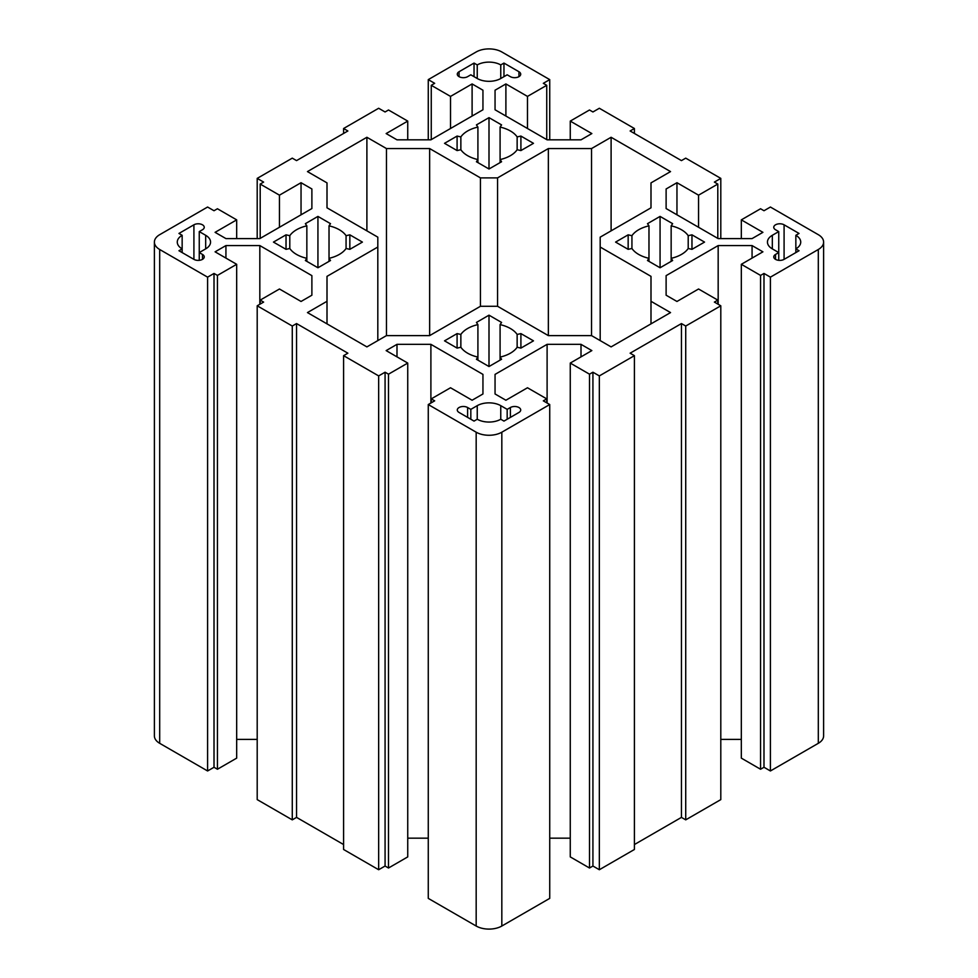 <?xml version="1.0" encoding="UTF-8"?>
<svg xmlns="http://www.w3.org/2000/svg" width="978" height="978" viewBox="0 0 978 978"><rect width="100%" height="100%" fill="white"/><g stroke="black" fill="none" stroke-linecap="round" stroke-linejoin="round"><path stroke-width="1.47" d="M306.847 261.37L306.847 258.326L305.368 260.515L317.936 267.764L330.503 260.515L329.024 258.326A30.245 17.457 0 0 0 346.065 248.485L349.843 249.341L362.41 242.092L349.843 234.83L346.065 235.686A30.245 17.457 0 0 0 329.024 225.845L330.503 223.669L317.936 216.407L305.368 223.669L306.847 225.845A30.245 17.457 0 0 0 289.794 235.686L286.028 234.83L273.461 242.092L286.028 249.341L289.794 248.485A30.245 17.457 0 0 0 296.554 254.439A30.245 17.457 0 0 0 306.847 258.326L306.847 225.845M477.912 162.605L477.912 159.573L476.433 161.749L489 168.998L501.567 161.749L500.088 159.573A30.245 17.457 0 0 0 517.142 149.72L520.907 150.575L533.475 143.326L520.907 136.064L517.142 136.92A30.245 17.457 0 0 0 500.088 127.079L501.567 124.903L489 117.641L476.433 124.903L477.912 127.079A30.245 17.457 0 0 0 460.858 136.92L457.093 136.064L444.525 143.326L457.093 150.575L460.858 149.72A30.245 17.457 0 0 0 467.618 155.673A30.245 17.457 0 0 0 477.912 159.573L477.912 127.079M459.061 76.663A6.051 3.496 0 0 0 467.618 76.663L470.821 74.805L477.24 78.509A16.638 9.597 0 0 0 500.76 78.509L507.179 74.805L510.382 76.663A6.051 3.496 0 0 0 516.971 77.421A6.051 3.496 0 0 0 520.712 74.194A6.051 3.496 0 0 0 518.939 71.724L503.963 63.081L500.76 64.927A16.638 9.597 0 0 0 477.24 64.927L474.037 63.081L459.061 71.724A6.051 3.496 0 0 0 457.288 74.194A6.051 3.496 0 0 0 459.061 76.663L459.061 71.724M477.912 360.136L477.912 357.092L476.433 359.268L489 366.53L501.567 359.268L500.088 357.092A30.245 17.457 0 0 0 517.142 347.251L520.907 348.107L533.475 340.845L520.907 333.596L517.142 334.452A30.245 17.457 0 0 0 500.088 324.61L501.567 322.434L489 315.173L476.433 322.434L477.912 324.61A30.245 17.457 0 0 0 460.858 334.452L457.093 333.596L444.525 340.845L457.093 348.107L460.858 347.251A30.245 17.457 0 0 0 467.618 353.192A30.245 17.457 0 0 0 477.912 357.092L477.912 324.61M775.53 259.366A6.051 3.496 0 0 0 784.087 259.366L799.05 250.735L795.847 248.877A16.638 9.597 0 0 0 800.725 242.092A16.638 9.597 0 0 0 795.847 235.295L799.05 233.449L784.087 224.806A6.051 3.496 0 0 0 777.498 224.048A6.051 3.496 0 0 0 773.757 227.275A6.051 3.496 0 0 0 775.53 229.744L778.745 231.59L772.327 235.295A16.638 9.597 0 0 0 767.449 242.092A16.638 9.597 0 0 0 772.327 248.877L778.745 252.581L775.53 254.439A6.051 3.496 0 0 0 773.757 256.908A6.051 3.496 0 0 0 775.53 259.366L775.53 254.439M648.976 261.37L648.976 258.326L647.497 260.515L660.064 267.764L672.632 260.515L671.152 258.326A30.245 17.457 0 0 0 688.206 248.485L691.972 249.341L704.539 242.092L691.972 234.83L688.206 235.686A30.245 17.457 0 0 0 671.152 225.845L672.632 223.669L660.064 216.407L647.497 223.669L648.976 225.845A30.245 17.457 0 0 0 631.935 235.686L628.157 234.83L615.59 242.092L628.157 249.341L631.935 248.485A30.245 17.457 0 0 0 638.683 254.439A30.245 17.457 0 0 0 648.976 258.326L648.976 225.845M676.959 301.468L666.116 295.209L666.116 275.637L718.17 245.576L752.07 245.576L762.913 251.835L741.324 264.304L760.566 275.417L763.989 273.449L770.407 277.153L818.305 249.5A18.142 10.477 0 0 0 823.61 242.092A18.142 10.477 0 0 0 818.305 234.683L770.407 207.03L763.989 210.735L760.566 208.754L741.324 219.867L762.913 232.336L752.07 238.595L718.17 238.595L666.116 208.546L666.116 188.962L676.959 182.703L698.549 195.172L717.803 184.06L714.38 182.091L720.798 178.387L685.725 158.143L681.446 160.612L630.125 130.979L634.404 128.509L599.343 108.265L592.925 111.969L589.502 109.988L570.26 121.101L591.849 133.57L581.005 139.83L547.105 139.83L495.051 109.78L495.051 90.208L505.895 83.937L527.484 96.406L546.739 85.306L543.316 83.326L549.734 79.621L501.824 51.968A18.142 10.477 0 0 0 476.176 51.968L428.266 79.621L434.684 83.326L431.261 85.306L450.516 96.406L472.105 83.937L482.949 90.208L482.949 109.78L430.895 139.83L396.995 139.83L386.151 133.57L407.74 121.101L388.498 109.988L385.075 111.969L378.657 108.265L343.596 128.509L347.875 130.979L296.554 160.612L292.275 158.143L257.202 178.387L263.62 182.091L260.197 184.06L279.451 195.172L301.041 182.703L311.884 188.962L311.884 208.546L259.83 238.595L225.93 238.595L215.087 232.336L236.676 219.867L217.434 208.754L214.011 210.735L207.593 207.03L159.695 234.683A18.142 10.477 0 0 0 154.39 242.092A18.142 10.477 0 0 0 159.695 249.5L207.593 277.153L214.011 273.449L217.434 275.417L236.676 264.304L215.087 251.835L225.93 245.576L259.83 245.576L311.884 275.637L311.884 295.209L301.041 301.468L279.451 288.999L260.197 300.112L263.62 302.092L257.202 305.796L292.275 326.041L296.554 323.571L347.875 353.192L343.596 355.662L378.657 375.907L385.075 372.215L388.498 374.183L407.74 363.07L386.151 350.601L396.995 344.342L430.895 344.342L482.949 374.391L482.949 393.975L472.105 400.234L450.516 387.765L431.261 398.877L434.684 400.846L428.266 404.55L476.176 432.203A18.142 10.477 0 0 0 501.824 432.203L549.734 404.55L543.316 400.846L546.739 398.877L527.484 387.765L505.895 400.234L495.051 393.975L495.051 374.391L547.105 344.342L581.005 344.342L591.849 350.601L570.26 363.07L589.502 374.183L592.925 372.215L599.343 375.907L634.404 355.662L630.125 353.192L681.446 323.571L685.725 326.041L720.798 305.796L714.38 302.092L717.803 300.112L698.549 288.999L676.959 301.468M717.803 304.06L717.803 300.112M634.404 844.552L681.446 817.388L685.725 819.857L720.798 799.613L720.798 305.796M685.725 819.857L685.725 326.041M681.446 817.388L681.446 323.571M570.26 363.07L570.26 856.899L589.502 868.012L592.925 866.031L599.343 869.735L634.404 849.491L634.404 355.662M599.343 869.735L599.343 375.907M592.925 866.031L592.925 372.215M589.502 868.012L589.502 374.183M581.005 356.86L581.005 344.342M547.105 403.034L547.105 344.342M549.734 838.17L570.26 838.17M495.051 393.975L495.051 374.391M546.739 402.826L546.739 398.877M428.266 404.55L428.266 898.379L476.176 926.032A18.142 10.477 0 0 0 501.824 926.032L549.734 898.379L549.734 404.55M431.261 402.826L431.261 398.877M482.949 393.975L482.949 374.391M430.895 403.034L430.895 344.342M396.995 356.86L396.995 344.342M407.74 838.17L428.266 838.17M343.596 355.662L343.596 849.491L378.657 869.735L385.075 866.031L388.498 868.012L407.74 856.899L407.74 363.07M388.498 868.012L388.498 374.183M385.075 866.031L385.075 372.215M378.657 869.735L378.657 375.907M257.202 305.796L257.202 799.613L292.275 819.857L296.554 817.388L296.554 323.571M296.554 817.388L343.596 844.552M292.275 819.857L292.275 326.041M260.197 304.06L260.197 300.112M311.884 295.209L311.884 275.637M259.83 304.268L259.83 245.576M225.93 258.106L225.93 245.576M236.676 739.405L257.202 739.405M154.39 242.092L154.39 735.908A18.142 10.477 0 0 0 159.695 743.317L207.593 770.97L214.011 767.265L217.434 769.246L236.676 758.133L236.676 264.304M217.434 769.246L217.434 275.417M214.011 767.265L214.011 273.449M207.593 770.97L207.593 277.153M236.676 238.595L236.676 219.867M311.884 208.546L311.884 188.962M301.041 214.805L301.041 182.703M279.451 227.275L279.451 195.172M260.197 238.387L260.197 184.06M257.202 238.595L257.202 178.387M343.596 133.448L343.596 128.509M407.74 139.83L407.74 121.101M482.949 109.78L482.949 90.208M472.105 116.04L472.105 83.937M450.516 128.509L450.516 96.406M431.261 139.622L431.261 85.306M428.266 139.83L428.266 79.621M549.734 139.83L549.734 79.621M546.739 139.622L546.739 85.306M527.484 128.509L527.484 96.406M505.895 116.04L505.895 83.937M495.051 109.78L495.051 90.208M570.26 139.83L570.26 121.101M634.404 133.448L634.404 128.509M720.798 238.595L720.798 178.387M717.803 238.387L717.803 184.06M698.549 227.275L698.549 195.172M676.959 214.805L676.959 182.703M666.116 208.546L666.116 188.962M741.324 238.595L741.324 219.867M741.324 264.304L741.324 758.133L760.566 769.246L763.989 767.265L770.407 770.97L818.305 743.317A18.142 10.477 0 0 0 823.61 735.908L823.61 242.092M770.407 770.97L770.407 277.153M763.989 767.265L763.989 273.449M760.566 769.246L760.566 275.417M752.07 258.106L752.07 245.576M718.17 304.268L718.17 245.576M720.798 739.405L741.324 739.405M666.116 295.209L666.116 275.637M193.913 259.366A6.051 3.496 0 0 0 200.502 260.124A6.051 3.496 0 0 0 204.243 256.908A6.051 3.496 0 0 0 202.47 254.439L199.255 252.581L205.673 248.877A16.638 9.597 0 0 0 210.551 242.092A16.638 9.597 0 0 0 205.673 235.295L199.255 231.59L202.47 229.744A6.051 3.496 0 0 0 204.243 227.275A6.051 3.496 0 0 0 200.502 224.048A6.051 3.496 0 0 0 193.913 224.806L178.95 233.449L182.152 235.295A16.638 9.597 0 0 0 177.275 242.092A16.638 9.597 0 0 0 182.152 248.877L178.95 250.735L193.913 259.366L193.913 224.806M477.24 419.244A16.638 9.597 0 0 0 500.76 419.244L503.963 421.102L518.939 412.459A6.051 3.496 0 0 0 520.712 409.99A6.051 3.496 0 0 0 516.971 406.762A6.051 3.496 0 0 0 510.382 407.52L507.179 409.366L500.76 405.662A16.638 9.597 0 0 0 477.24 405.662L470.821 409.366L467.618 407.52A6.051 3.496 0 0 0 461.029 406.762A6.051 3.496 0 0 0 457.288 409.99A6.051 3.496 0 0 0 459.061 412.459L474.037 421.102L477.24 419.244L477.24 405.662M650.993 301.297L650.993 276.358L600.186 247.031L600.186 237.153L650.993 207.825L650.993 182.886L670.541 171.59L611.103 137.275L591.543 148.558L548.352 148.558L497.557 177.886L480.442 177.886L429.648 148.558L386.457 148.558L366.897 137.275L307.459 171.59L327.007 182.886L327.007 207.825L377.814 237.153L377.814 247.031L327.007 276.358L327.007 301.297L307.459 312.581L366.897 346.897L386.457 335.613L429.648 335.613L480.442 306.285L497.557 306.285L548.352 335.613L591.543 335.613L611.103 346.897L670.541 312.581L650.993 301.297L650.993 323.865M327.007 323.865L327.007 301.297M377.814 340.601L377.814 247.031M366.897 230.857L366.897 137.275M386.457 335.613L386.457 148.558M429.648 335.613L429.648 148.558M480.442 306.285L480.442 177.886M497.557 306.285L497.557 177.886M548.352 335.613L548.352 148.558M591.543 335.613L591.543 148.558M611.103 230.857L611.103 137.275M600.186 340.601L600.186 247.031M660.064 267.764L660.064 216.407M671.152 261.37L671.152 225.845M688.206 248.485L688.206 235.686M691.972 249.341L691.972 234.83M628.157 249.341L628.157 234.83M631.935 248.485L631.935 235.686M795.847 252.581L795.847 235.295M778.745 260.344L778.745 231.59M470.821 419.244L470.821 409.366M507.179 419.244L507.179 409.366M500.088 360.136L500.088 324.61M457.093 348.107L457.093 333.596M460.858 347.251L460.858 334.452M489 366.53L489 315.173M517.142 347.251L517.142 334.452M520.907 348.107L520.907 333.596M500.76 78.509L500.76 64.927M477.24 78.509L477.24 64.927M503.963 76.663L503.963 63.081M474.037 76.663L474.037 63.081M460.858 149.72L460.858 136.92M489 168.998L489 117.641M500.088 162.605L500.088 127.079M517.142 149.72L517.142 136.92M520.907 150.575L520.907 136.064M457.093 150.575L457.093 136.064M329.024 261.37L329.024 225.845M286.028 249.341L286.028 234.83M289.794 248.485L289.794 235.686M317.936 267.764L317.936 216.407M346.065 248.485L346.065 235.686M349.843 249.341L349.843 234.83M182.152 252.581L182.152 235.295M199.255 260.344L199.255 231.59M501.824 926.032L501.824 432.203M476.176 926.032L476.176 432.203M159.695 743.317L159.695 249.5M818.305 743.317L818.305 249.5M784.087 259.366L784.087 224.806M772.327 248.877L772.327 235.295M467.618 417.398L467.618 407.52M500.76 419.244L500.76 405.662M510.382 417.398L510.382 407.52M518.939 76.663L518.939 71.724M202.47 259.366L202.47 254.439M205.673 248.877L205.673 235.295"/></g></svg>
